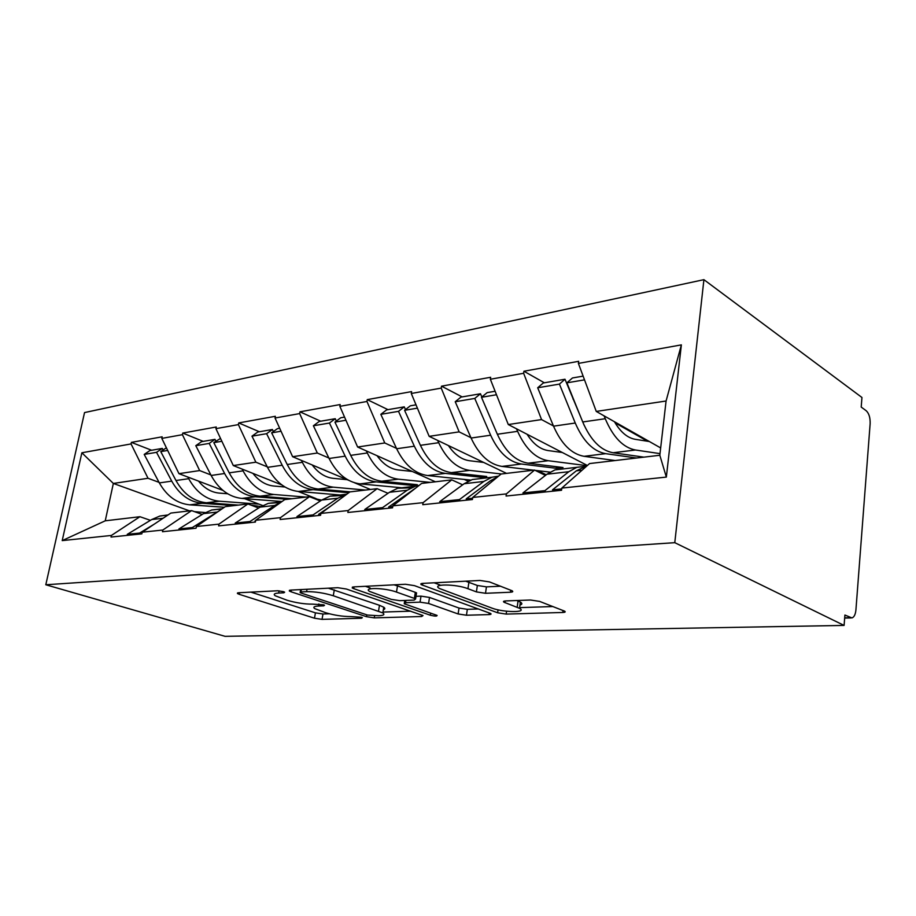<?xml version="1.0" encoding="UTF-8"?>
<svg xmlns="http://www.w3.org/2000/svg" width="916" height="916" viewBox="0 0 916 916"><rect width="100%" height="100%" fill="white"/><g stroke="black" fill="none" stroke-linecap="round" stroke-linejoin="round"><path stroke-width="1.37" d="M283.445 591.644L277.685 590.763L238.446 592.755L237.427 593.522L239.282 594.335L314.486 618.208L322.043 619.365L361.476 618.243L362.347 617.67L361.373 617.247L350.679 616.571C342.618 616.548 334.329 615.277 325.798 612.77L314.726 608.613C312.825 607.148 314.085 606.289 318.47 606.048L323.703 605.854L324.527 605.258L323.451 604.789L312.619 604.136C304.524 604.171 296.005 602.865 287.051 600.232L275.132 595.721C273.22 594.221 274.399 593.328 278.659 593.041L283.868 592.789L284.647 592.171L283.445 591.644M510.441 592.228C512.811 592.068 513.361 591.587 512.09 590.763L489.465 581.912L480.007 580.458L422.78 583.378C420.753 583.526 420.284 583.961 421.349 584.694L497.628 612.781L506.182 614.098L562.79 612.472C565.183 612.357 565.79 611.911 564.611 611.155L539.639 601.411L530.559 600.014L505.701 600.93C503.479 601.068 502.93 601.503 504.052 602.236L519.509 608.316C527.937 612.804 503.17 612.529 491.881 608.087L439.485 588.496C430.749 583.767 455.859 583.87 467.95 588.702L476.412 591.896L485.503 593.293L510.441 592.228L510.727 590.179M844.094 625.422L225.073 636.334L45.8 584.763L674.783 542.673L844.094 625.422L844.907 615.048L851.96 617.922C854.136 617.132 855.452 614.464 855.922 609.919L870.143 423.684C870.315 417.719 869.009 413.402 866.215 410.746L861.2 407.059L861.956 397.487L703.912 279.666L674.783 542.673M346.385 589.022L337.786 587.706L290.452 590.11L289.319 591.015L291.013 591.77L366.434 616.674L374.278 617.876L421.623 616.514L423.032 615.563L346.385 589.022M353.53 586.904L405.467 584.259L414.467 585.645L490.598 613.468C491.549 614.121 491.022 614.487 489.007 614.59L466.462 615.231L458.126 613.96L428.585 603.461L420.055 602.155L405.582 602.717L404.208 603.758L437.081 615.415C437.104 616.365 434.86 616.296 430.348 615.231L353.736 588.656L352.271 587.992L353.53 586.904M703.912 279.666L84.535 412.578L45.8 584.763M544.344 382.796L523.929 371.232L523.631 373.27L541.551 419.585L553.436 425.951M523.929 371.232L578.672 361.316L578.397 363.412L681.367 344.874L666.344 477.087L561.829 488.079L561.531 490.278L506.067 496.037L506.376 493.907L472.713 497.445L472.404 499.541L422.768 504.693L423.089 502.666L392.872 505.85L392.552 507.83L347.862 512.468L348.183 510.544L320.909 513.418L320.577 515.296L280.136 519.498L280.468 517.666L255.724 520.265L255.381 522.063L218.615 525.887L218.947 524.135L196.402 526.505L196.058 528.223L162.476 531.715L162.819 530.032L142.175 532.207L141.831 533.856L111.042 537.051L111.386 535.448L62.208 540.612L81.868 452.779L131.057 443.928L148.026 478.278L159.052 482.354M151.621 450.248L131.389 442.382L131.057 443.928M131.389 442.382L162.155 436.806L161.823 438.398L182.421 434.688L199.654 470.572L210.863 474.923M203.192 441.386L182.753 433.073L182.421 434.688M182.753 433.073L216.256 426.993L215.924 428.654L238.4 424.612L255.862 462.191L267.254 466.828M259.331 431.745L238.733 422.929L238.4 424.612M238.733 422.929L275.361 416.288L275.029 418.017L299.658 413.585L317.314 453.031L328.867 458M320.68 421.211L299.979 411.822L299.658 413.585M299.979 411.822L340.18 404.54L339.859 406.349L366.95 401.471L384.766 442.966L396.456 448.336M387.983 409.647L367.259 399.628L366.95 401.471M367.259 399.628L411.593 391.601L411.284 393.491L441.226 388.098L459.134 431.871L470.939 437.699M462.168 396.914L441.535 386.174L441.226 388.098M441.535 386.174L490.655 377.266L490.358 379.258L523.631 373.27M545.432 475.415L534.566 470.068L506.376 493.907M472.713 497.445L501.132 474.019L534.566 470.068M541.551 419.585L508.288 424.543L587.396 465.488M490.358 379.258L508.288 424.543M462.672 484.816L451.76 479.858L423.089 502.666M392.872 505.85L421.669 483.419L451.76 479.858M537.887 470.687L546.234 474.797M459.134 431.871L429.157 436.348L506.537 473.377M411.284 393.491L429.157 436.348M388.006 493.3L377.117 488.686L348.183 510.544M320.909 513.418L349.889 491.903L377.117 488.686M464.183 479.4L468.179 481.232M384.766 442.966L357.618 447.019L435.398 481.793M339.859 406.349L357.618 447.019M320.302 500.995L309.471 496.678L280.468 517.666M255.724 520.265L284.716 499.598L309.471 496.678M396.971 487.335L398.804 488.125M317.314 453.031L292.616 456.706L348.687 480.327M354.389 482.721L370.419 489.476M275.029 418.017L292.616 456.706M258.633 508.014L247.893 503.96L218.947 524.135M196.402 526.505L225.29 506.628L247.893 503.96M335.416 494.594L337.191 495.327M255.862 462.191L233.294 465.557L281.865 484.953M298.112 491.434L316.146 498.636M215.924 428.654L233.294 465.557M202.218 514.437L191.604 510.613L162.819 530.032M142.175 532.207L170.88 513.063L191.604 510.613M278.83 501.27L280.559 501.945M199.654 470.572L178.952 473.664L222.966 490.415M244.538 498.636L262.732 505.563M161.823 438.398L178.952 473.664M150.43 520.334L139.942 516.716L111.386 535.448M148.026 478.278L113.344 483.442L105.248 520.815L139.942 516.716M189.509 510.853L113.344 483.442L81.868 452.779M105.248 520.815L62.208 540.612M561.829 488.079L589.572 463.565L659.818 455.263L666.081 401.013L596.259 411.421L660.665 447.935M659.818 455.263L666.344 477.087M578.397 363.412L596.259 411.421M681.367 344.874L666.081 401.013M647.566 441.249L615.117 422.871M573.576 399.353L572.992 399.021M250.892 592.125L315.425 612.85L322.97 614.006L329.405 613.8M382.968 612.06L410.608 611.167M300.917 591.954L300.116 592.595L301.272 593.099L367.476 615.06L378.686 615.735C383.678 615.506 385.052 614.567 382.831 612.907L333.287 595.755C324.046 592.95 315.15 591.587 306.597 591.667L300.917 591.954L301.341 589.56M383.357 609.655C385.167 609.117 385.304 608.304 383.758 607.228L379.464 605.293L378.537 611.006M328.306 588.187L379.464 605.293M478.473 608.957L467.332 609.323L466.462 615.231M416.013 596.339L420.994 596.133L429.512 597.438L459.008 608.052L467.332 609.323M370.201 587.992L365.381 586.297M396.491 592.068C384.903 587.728 362.392 587.259 369.629 591.45L391.246 599.362L399.731 600.667L414.204 600.083L415.601 598.972L414.364 598.411L396.491 592.068L397.487 585.908L394.029 584.843M416.402 593.877L416.551 592.892L415.314 592.331L414.364 598.411M397.487 585.908L415.314 592.331M465.706 581.191L477.35 585.473L486.43 586.87L500.525 586.217M519.967 605.018C522.338 604.377 522.475 603.392 520.368 602.098L518.032 601.022L517.174 607.262M516.739 600.53L518.032 601.022M519.612 607.629L552.875 606.541M434.138 582.794L440.024 584.981M227.672 493.758L219.21 493.094C211.333 492.339 204.44 488.343 198.532 481.118M234.107 505.586L202.173 503.296C189.486 501.968 179.341 494.583 171.727 481.129L156.533 452.332L144.201 454.416L159.35 482.915L171.727 481.129M224.374 507.258L189.704 504.83C177.04 503.525 166.93 496.22 159.35 482.915M258.988 504.132L219.233 501.189C206.512 499.827 196.333 492.327 188.696 478.69L187.837 477.041M238.389 505.082L206.432 502.77L219.233 501.189M144.201 454.416L149.949 450.535L162.292 448.416L156.533 452.332M163.128 449.996L162.292 448.416M140.045 534.039L139.598 533.066L127.255 534.36L127.702 535.322M154.46 524.021L139.598 533.066M168.052 514.952L159.853 516.04L151.724 519.555L127.255 534.36M205.333 512.571L194.467 511.643M166.38 447.775L160.758 451.611L175.975 480.522C183.589 494.022 193.734 501.43 206.432 502.77M160.758 451.611L167.674 450.443M284.956 487.003L273.792 486.03C265.846 485.205 258.896 480.992 252.919 473.389M287.418 499.289L255.301 496.758C242.545 495.316 232.309 487.575 224.603 473.515L209.203 443.413L195.784 445.68L211.138 475.461L224.603 473.515M282.036 501.521L241.778 498.418C229.034 497.01 218.821 489.362 211.138 475.461M313.879 497.731L311.658 497.548M305.99 497.09L273.838 494.48C261.06 493.003 250.789 485.125 243.061 470.858L242.167 469.095M292.055 498.739L259.938 496.186L273.838 494.48M195.784 445.68L201.566 441.672L214.985 439.359L209.203 443.413M215.901 441.157L214.985 439.359M192.807 528.566L192.349 527.547L178.906 528.956L179.364 529.952M219.233 510.796L192.349 527.547M221.912 508.952L211.745 509.983L203.558 513.613L178.906 528.956M260.9 506.571L251.018 505.14M220.516 438.409L213.794 442.634L229.206 472.851C236.923 486.969 247.16 494.743 259.938 496.186M213.794 442.634L221.867 441.26M347.187 479.686L333.229 478.347C325.237 477.431 318.23 472.977 312.207 464.962M348.744 491.709L348.756 492.739L313.1 489.648C300.288 488.091 289.983 479.95 282.197 465.225L266.613 433.692L251.969 436.165L267.506 467.343L282.197 465.225M340.042 494.995L298.376 491.457C285.563 489.934 275.281 481.896 267.506 467.343M365.484 490.06L333.31 487.163C320.486 485.56 310.169 477.282 302.349 462.328L301.421 460.416M350.324 491.846L318.15 489.03L333.31 487.163M251.969 436.165L257.774 432.02L272.418 429.501L266.613 433.692M273.426 431.539L272.418 429.501M250.4 522.578L249.942 521.525L235.24 523.059L235.698 524.112M280.88 502.346L274.72 505.449L249.942 521.525M280.307 502.552L268.228 503.376L260.007 507.132L235.24 523.059M321.562 500.159L313.501 498.281M255.404 521.983L254.98 520.998L255.598 520.929M255.679 520.54L254.98 520.998M279.678 428.253L277.434 428.642L271.628 432.833L287.223 464.504C295.021 479.286 305.326 487.461 318.15 489.03M271.628 432.833L281.04 431.241M388.018 493.289L386.014 492.453M412.28 471.454L398.185 469.942C390.182 468.935 383.151 464.194 377.083 455.721M344.553 417.112L340.752 417.765L334.947 422.116L350.691 455.366C358.557 470.881 368.896 479.492 381.709 481.209L417.295 484.679L411.788 485.331L376.19 481.885C363.377 480.19 353.038 471.614 345.172 456.157L329.439 423.043L313.387 425.768L329.084 458.481L345.172 456.157M401.723 487.781L360.08 483.866C347.267 482.205 336.939 473.744 329.084 458.481M430.394 482.389L398.3 479.171C385.499 477.419 375.159 468.683 367.282 452.973L366.308 450.901M313.387 425.768L319.203 421.463L335.245 418.704L329.439 423.043M336.355 421.062L335.245 418.704M313.524 516.029L313.054 514.918L296.921 516.601L297.391 517.7M347.027 494.022L337.844 498.201L313.054 514.918M342.767 495.487L329.943 496.174L321.722 500.056L296.921 516.601M319.066 515.456L318.596 514.334L320.795 514.105M330.71 506.136L318.596 514.334M334.947 422.116L345.927 420.249M411.788 485.331L411.776 484.14M483.659 462.431L469.484 460.725C461.492 459.603 454.462 454.542 448.382 445.542M416.013 404.838L410.334 405.811L404.574 410.322L420.41 445.325C428.322 461.653 438.65 470.755 451.393 472.633L486.751 476.503L480.717 477.213L445.336 473.389C432.581 471.522 422.242 462.454 414.341 446.207L398.506 411.353L380.827 414.341L396.651 448.748L414.341 446.207M470.732 480.087L427.658 475.553C414.879 473.732 404.54 464.801 396.651 448.748M501.476 473.984L469.633 470.389C456.924 468.465 446.607 459.237 438.684 442.703L437.665 440.413M380.827 414.341L386.609 409.887L404.277 406.853L398.506 411.353M405.513 409.589L404.277 406.853M383.025 508.815L382.545 507.647L364.751 509.502L365.232 510.659M419.219 485.32L415.406 486.19L407.219 490.243L382.545 507.647M411.318 487.804L397.67 488.262L389.472 492.281L364.751 509.502M389.128 508.185L388.659 507.006L392.746 506.571M415.956 487.862L388.659 507.006M404.574 410.322L417.398 408.147M480.717 477.213L480.694 475.839M562.31 452.504L548.089 450.558C540.154 449.309 533.158 443.882 527.101 434.287M495.109 391.258L487.175 392.62L481.484 397.292L497.354 434.253C505.277 451.485 515.536 461.126 528.143 463.198L563.031 467.526L556.39 468.305L521.444 464.023C508.827 461.973 498.567 452.367 490.644 435.215L474.763 398.437L455.218 401.746L471.087 438.031L490.644 435.215M550.035 472.129L535.162 470.366M533.627 470.183L501.957 466.416C489.293 464.412 479.011 454.954 471.087 438.031M587.156 465.706L548.295 460.714C535.745 458.595 525.509 448.806 517.597 431.333L516.521 428.814M455.218 401.746L460.931 397.12L480.465 393.765L474.763 398.437M481.85 396.994L480.465 393.765M459.901 500.834L459.42 499.598L439.703 501.659L440.184 502.884M498.59 476.114L491.903 477.247L483.82 481.45L459.42 499.598M481.518 478.461L472.301 479.537L464.183 483.705L439.703 501.659M466.679 500.125L466.198 498.888L472.599 498.224M497.846 476.721L490.564 480.682L466.198 498.888M481.484 397.292L496.495 394.75M556.39 468.305L556.356 466.702M649.375 441.535L635.177 439.302C627.38 437.894 620.476 432.031 614.453 421.738M636.54 458.011L605.648 453.66C593.27 451.393 583.137 441.18 575.248 423.032L559.424 384.102L537.681 387.777L553.527 426.169L575.248 423.032M615.128 460.542L584.053 456.317C571.607 454.107 561.428 444.054 553.527 426.169M660.001 453.626L635.452 449.996C623.178 447.649 613.102 437.218 605.247 418.715L604.113 415.875M643.902 457.141L613.079 452.756L635.452 449.996M537.681 387.777L543.291 382.98L565 379.247L559.424 384.102M584.156 425.299L565 379.247M545.409 491.961L544.928 490.644L522.944 492.945L523.425 494.239M585.759 466.278L576.748 467.332L568.825 471.706L544.928 490.644M564.027 468.82L554.959 469.885L546.989 474.202L522.944 492.945M552.966 491.171L552.497 489.854L561.714 488.892M587.167 465.694L576.336 470.835L552.497 489.854M583.126 376.132L572.454 377.965L566.901 382.831L582.725 421.967C590.602 440.195 600.724 450.466 613.079 452.756M566.901 382.831L584.511 379.854M639.837 457.622L639.815 456.557M844.689 617.819L850.22 617.693M279.059 590.797L278.659 593.041M323.863 604.938L323.703 605.854M318.848 603.942L318.47 606.048M361.625 617.338L361.476 618.243M322.97 614.006L322.043 619.365M315.425 612.85L314.486 618.208M239.591 592.698L239.282 594.335M284.04 591.862L283.868 592.789M421.852 615.048L421.623 616.514M374.61 615.85L374.278 617.876M366.744 614.808L366.434 616.674M291.311 590.064L291.013 591.77M334.294 589.881L333.287 595.755M307.032 589.263L306.597 591.667M489.247 612.896L489.007 614.59M459.008 608.052L458.126 613.96M429.512 597.438L428.585 603.461M420.994 596.133L420.055 602.155M405.948 600.415L405.582 602.717M430.669 613.102L430.348 615.231M354.034 586.87L353.736 588.656M486.43 586.87L485.503 593.293M477.35 585.473L476.412 591.896M468.9 582.244L467.95 588.702M505.197 600.965L504.956 602.659M563.042 610.491L562.79 612.472M506.582 611.224L506.182 614.098M498.052 609.827L497.628 612.781M422.837 583.378L422.551 585.232M189.704 504.83L202.173 503.296M151.724 519.555L163.105 518.25M175.975 480.522L188.696 478.69M241.778 498.418L255.301 496.758M203.558 513.613L217.035 512.067M229.206 472.851L243.061 470.858M298.376 491.457L313.1 489.648M260.007 507.132L274.72 505.449M287.223 464.504L302.349 462.328M360.08 483.866L376.19 481.885M381.709 481.209L398.3 479.171M321.722 500.056L337.844 498.201M350.691 455.366L367.282 452.973M427.658 475.553L445.336 473.389M451.393 472.633L469.633 470.389M389.472 492.281L407.219 490.243M413.311 489.545L413.883 489.476M420.41 445.325L438.684 442.703M501.957 466.416L521.444 464.023M528.143 463.198L548.295 460.714M464.183 483.705L483.82 481.45M490.564 480.682L493.461 480.35M497.354 434.253L517.597 431.333M584.053 456.317L605.648 453.66M546.989 474.202L568.825 471.706M576.336 470.835L582.084 470.183M582.725 421.967L605.247 418.715M844.678 618.071L850.918 617.945M237.553 592.881L237.427 593.522M289.467 590.248L289.319 591.015M300.654 589.595L300.219 592.045M383.758 607.228L382.831 612.907M404.723 600.461L404.345 602.865M416.551 592.892L415.601 598.972M352.431 587.042L352.271 587.992M520.368 602.098L519.509 608.316M504.212 601.114L504.052 602.236M421.532 583.538L421.349 584.694M159.853 516.04L167.8 515.113M211.745 509.983L222.199 508.758M268.228 503.376L281.613 501.819M329.943 496.174L346.065 494.285M397.67 488.262L415.406 486.19M472.301 479.537L491.903 477.247M554.959 469.885L576.748 467.332M584.236 466.462L586.606 466.187"/></g></svg>
